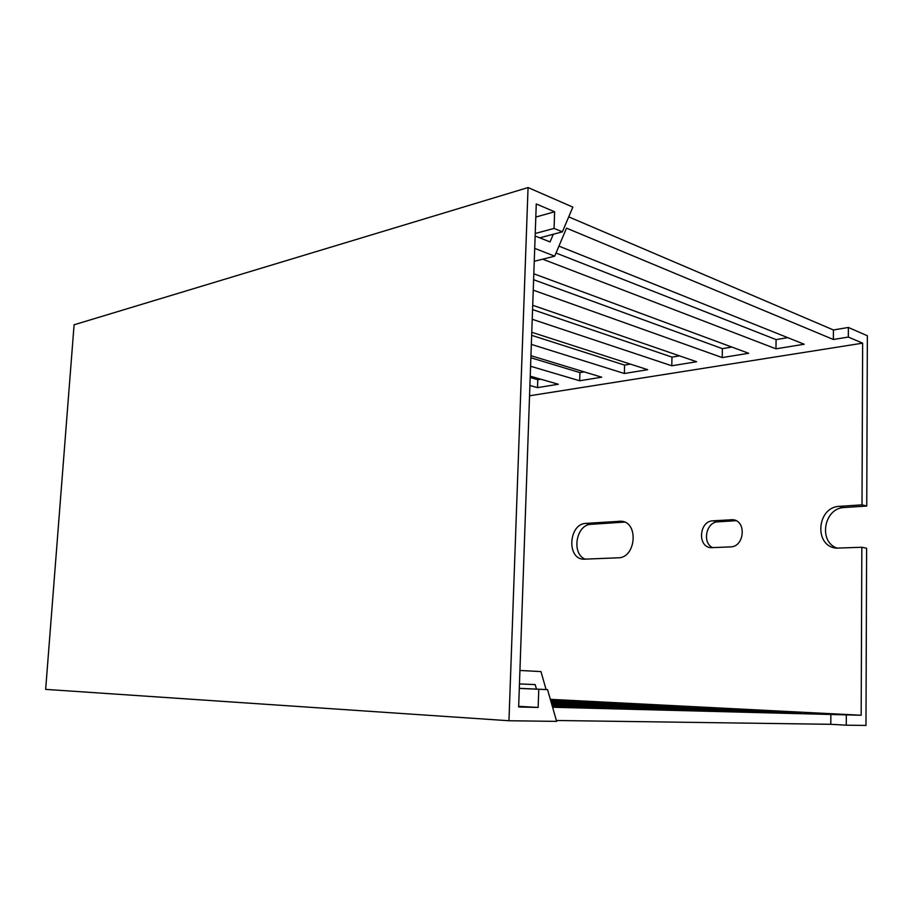 <?xml version="1.0" encoding="UTF-8"?>
<svg xmlns="http://www.w3.org/2000/svg" width="913" height="913" viewBox="0 0 913 913"><rect width="100%" height="100%" fill="white"/><g stroke="black" fill="none" stroke-linecap="round" stroke-linejoin="round"><path stroke-width="1.37" d="M528.056 187.553L508.952 720.745L556.633 721.373L547.538 689.612L538.761 689.269L538.156 707.449L518.652 706.982L536.262 203.953L554.625 211.782L554.077 228.421L562.385 231.845L572.839 207.114L528.056 187.553L74.09 324.788L45.65 689.383L508.952 720.745M539.811 237.837L562.385 231.845M535.223 233.488L554.077 228.421M535.805 217.054L554.625 211.782M518.675 706.331L538.156 707.449M519.303 688.402L538.761 689.269M519.303 688.345L547.538 689.612M550.322 699.335L861.176 715.244L861.838 547.264L866.608 548.245L865.981 725.447L846.271 725.184L846.328 714.879L552.593 707.255M861.176 715.244L846.328 714.879M837.506 548.234C817.991 542.402 823.743 507.902 844.297 507.525L866.757 506.042L862.009 504.843L862.637 343.162L848.325 337.057L848.371 327.459L833.432 329.97L568.719 216.872M866.757 506.042L867.35 335.744L848.371 327.459M556.382 720.494L830.784 724.306L846.271 725.184M519.463 683.928L535.178 684.59L536.479 689.11M519.463 683.917L535.178 684.59M546.1 689.543L540.953 671.58L519.931 670.473M550.687 700.579L592.491 701.835L550.539 700.088M550.996 701.686L639.671 704.254L550.836 701.116M551.361 702.964L689.886 706.845L551.178 702.302M551.794 704.459L743.456 709.595L551.566 703.672M552.297 706.228L800.712 712.539L771.599 711.044L552.034 705.304M861.838 547.264L836.376 548.131C813.711 546.408 816.724 506.863 839.492 506.35L862.009 504.843M529.551 395.786L862.637 343.162M730.503 546.887L710.85 547.686C697.19 546.807 699.164 521.015 712.87 520.809L732.854 519.725C746.754 520.73 744.506 546.967 730.503 546.887M618.204 557.809L583.27 559.213C566.334 558.345 568.936 523.651 585.906 523.377L621.365 521.209C638.974 522.27 635.927 558.048 618.204 557.809M534.253 261.301L554.693 256.176L566.528 228.136L833.364 339.488L848.325 337.057M542.721 259.178L775.97 348.823L804.193 344.235L558.939 246.122M533.238 290.151L722.217 357.576L748.66 353.274L533.82 273.786M532.222 319.276L671.785 365.782L696.608 361.742L532.713 305.273M531.343 344.384L624.355 373.497L647.705 369.697L531.765 332.275M530.579 366.261L579.675 380.767L601.69 377.195L530.944 355.693M529.905 385.503L537.517 387.637L558.3 384.247L530.236 376.179M534.71 248.37L554.693 256.176M553.312 234.253L550.037 241.934L535.144 235.965M540.713 379.192L537.791 379.694L530.191 377.514M584.217 371.876L579.926 372.607L530.875 357.782M630.404 364.116L624.572 365.097L531.663 335.333M679.523 355.853L671.968 357.12L532.564 309.575M731.861 347.054L722.377 348.652L533.603 279.709M787.736 337.65L776.084 339.613L556.028 253.027M712.87 547.709C701.892 543.235 706.046 521.939 717.926 521.837L736.049 520.695M585.461 559.224C571.127 554.317 575.966 524.45 591.122 524.313L624.629 522.088M833.364 339.488L833.432 329.97M830.784 724.306L830.853 714.092M537.517 387.637L537.791 379.694M579.675 380.767L579.926 372.607M624.355 373.497L624.572 365.097M671.785 365.782L671.968 357.12M722.217 357.576L722.377 348.652M775.97 348.823L776.084 339.613M664.367 706.126L664.379 705.532M716.214 708.865L716.226 708.191M771.588 711.798L771.599 711.044M585.906 523.377L591.122 524.313M619.174 521.152L624.344 522.11M712.87 520.809L717.926 521.837M730.936 519.668L735.969 520.707M839.492 506.35L844.297 507.525M621.365 521.209L622.826 521.471M732.854 519.725L734.349 520.033"/></g></svg>
